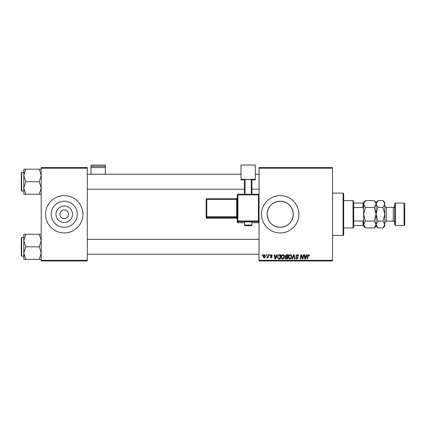 <?xml version="1.0" encoding="UTF-8"?>
<svg xmlns="http://www.w3.org/2000/svg" width="426" height="426" viewBox="0 0 426 426"><rect width="100%" height="100%" fill="white"/><g stroke="black" fill="none" stroke-linecap="round" stroke-linejoin="round"><path stroke-width="0.64" d="M72.511 214.267A8.264 8.264 0 0 1 64.246 222.532A8.264 8.264 0 0 1 55.982 214.267A8.264 8.264 0 0 1 64.246 205.998A8.264 8.264 0 0 1 72.511 214.267M59.89 214.267A4.356 4.356 0 0 0 64.246 218.623A4.356 4.356 0 0 0 68.602 214.267A4.356 4.356 0 0 0 64.246 209.906A4.356 4.356 0 0 0 59.89 214.267M51.2 214.267A13.046 13.046 0 0 0 64.246 227.308A13.046 13.046 0 0 0 77.292 214.267A13.046 13.046 0 0 0 64.246 201.221A13.046 13.046 0 0 0 51.2 214.267M45.571 214.267A18.669 18.669 0 0 0 64.246 232.937A18.669 18.669 0 0 0 82.916 214.267A18.669 18.669 0 0 0 64.246 195.593A18.669 18.669 0 0 0 45.571 214.267M293.264 214.267C292.492 222.218 288.146 226.563 280.233 227.308C272.294 226.568 267.943 222.223 267.177 214.267C267.949 206.317 272.294 201.967 280.207 201.221C288.157 201.977 292.508 206.322 293.264 214.267A13.046 13.046 0 0 1 280.217 227.308A13.046 13.046 0 0 1 267.177 214.267A13.046 13.046 0 0 1 280.217 201.221A13.046 13.046 0 0 1 293.264 214.267M261.548 214.267A18.669 18.669 0 0 0 280.217 232.937A18.669 18.669 0 0 0 298.892 214.267A18.669 18.669 0 0 0 280.217 195.593A18.669 18.669 0 0 0 261.548 214.267M332.504 260.946L259.056 260.946L259.056 260.323L332.504 260.323L332.504 260.946M332.504 168.206L259.056 168.206L259.056 167.583L332.504 167.583L332.504 260.323M269.466 254.721L269.919 254.721L269.828 255.344L269.365 255.344L269.466 254.721M266.415 254.721L266.868 254.721L266.772 255.344L266.309 255.344L266.415 254.721M282.965 254.663C283.972 254.849 284.467 255.478 284.462 256.548L283.865 258.475L282.571 259.136C281.538 258.944 281.038 258.3 281.069 257.197C281.059 255.813 281.692 254.966 282.965 254.663M277.017 254.721L277.507 254.721L275.484 259.077L274.93 259.077L274.333 254.721L274.786 254.721L274.935 255.909L276.479 255.909L277.017 254.721M286.341 254.721L288.082 254.721L287.348 259.077L285.628 259.008L285.031 258.018L285.628 256.958L285.085 256.079L286.341 254.721M293.668 254.721L294.244 254.721L294.914 259.077L294.457 259.077L293.881 255.344L292.252 259.077L291.762 259.077L293.668 254.721M309.585 255.627L309.09 256.079L308.664 255.174L308.073 255.994L307.545 259.077L307.087 259.077L307.631 255.888L308.696 254.663L309.585 255.627M303.243 254.721L303.701 254.721L302.955 259.077L302.481 259.077L301.235 255.382L300.628 259.077L300.165 259.077L300.905 254.721L301.379 254.721L302.636 258.412L303.243 254.721M259.056 168.206L259.056 260.323M306.832 254.721L307.327 254.721L305.304 259.077L304.75 259.077L304.153 254.721L304.606 254.721L304.75 255.909L306.299 255.909L306.832 254.721M297.204 254.663C298.115 254.716 298.567 255.206 298.551 256.138L298.099 256.191L297.982 255.552L297.172 255.174L296.288 255.904L298.099 257.98L296.879 259.136L295.607 257.874L296.065 257.73L296.895 258.625L297.646 258.007L295.836 255.946L297.204 254.663M290.207 254.663C291.214 254.849 291.714 255.478 291.703 256.548L291.107 258.475L289.813 259.136C288.78 258.944 288.28 258.3 288.311 257.197C288.301 255.813 288.935 254.966 290.207 254.663M272.523 255.738L272.07 255.856L271.421 255.062L270.829 255.547L272.129 257.043L271.181 257.948L270.148 256.985L271.202 257.549L271.676 257.112L270.372 255.584L271.442 254.663L272.523 255.738M279.552 254.721L280.84 254.721L280.106 259.077L278.466 259.024L277.502 257.293L278.854 254.828L279.552 254.721M264.376 254.663L265.451 255.925C265.494 257.032 265.015 257.703 264.019 257.948L262.964 256.622C262.933 255.557 263.406 254.908 264.376 254.663M268.156 254.721L268.62 254.721L268.082 257.89L267.624 257.89L267.741 257.235L266.697 257.831L267.927 255.989L268.156 254.721M262.224 254.721L262.677 254.721L262.586 255.344L262.123 255.344L262.224 254.721M87.277 260.946L41.215 260.946L41.215 260.323L87.277 260.323L87.277 260.946M87.277 168.206L41.215 168.206L41.215 167.583L87.277 167.583L87.277 260.323M41.215 168.206L41.215 260.323M305.447 257.714L306.049 256.42L304.814 256.42L305.085 258.603L305.447 257.714M290.75 258.14L291.251 256.527L290.175 255.174C289.206 255.467 288.737 256.154 288.764 257.245L289.829 258.625L290.75 258.14M286.975 258.571L287.204 257.213L285.734 257.389L285.484 258.002L286.197 258.571L286.975 258.571M287.289 256.702L287.539 255.233L286.245 255.254L285.537 256.09L286.331 256.702L287.289 256.702M275.633 257.714L276.234 256.42L274.999 256.42L275.271 258.603L275.633 257.714M279.733 258.571L280.297 255.233L279.717 255.233C278.513 255.344 277.928 256.042 277.954 257.32L278.503 258.497L279.733 258.571M283.508 258.14L284.009 256.527L282.933 255.174C281.964 255.467 281.495 256.154 281.522 257.245L282.587 258.625L283.508 258.14M264.04 257.549L264.999 255.978L264.37 255.062L263.417 256.622L264.04 257.549M343.084 193.106L343.702 193.724L343.702 234.806L343.084 235.429L343.084 193.106L332.504 193.106M23.792 175.448L23.792 187.978L25.725 181.716L23.792 175.448L25.725 169.186L23.792 169.186L23.792 175.448M21.3 181.716L21.3 190.678L21.3 172.754L21.673 172.376L21.673 191.05L23.792 191.05M41.215 169.186L39.277 169.186L41.215 175.448L39.277 181.716L25.725 181.716M39.277 169.186L25.725 169.186M39.277 181.716L41.215 187.978L39.277 194.24L25.725 194.24L23.792 187.978L23.792 194.24L25.725 194.24M39.277 194.24L41.215 194.24M41.215 234.289L39.277 234.289L41.215 240.552L39.277 246.819L41.215 253.081L39.277 259.343L25.725 259.343L23.792 253.081L25.725 246.819L23.792 240.552L25.725 234.289L23.792 234.289L23.792 259.343L25.725 259.343M21.3 255.781L21.3 237.852L21.673 237.479L21.673 256.154L21.3 255.781M39.277 234.289L25.725 234.289M39.277 246.819L25.725 246.819M39.277 259.343L41.215 259.343M353.042 227.958L353.042 200.571L353.665 201.194L353.665 227.335L353.042 227.958L343.702 227.958M353.042 200.571L343.702 200.571M363.623 225.471L363 225.471L363 220.998L363.623 219.694L363.623 226.089L365.449 227.921L363.623 224.507L365.449 221.094L363.623 214.267L365.449 207.435L363.623 204.022L365.449 200.609L374.241 200.609L376.03 203.553M353.665 225.471L363 225.471M353.665 203.064L363.623 203.064L363.623 208.841L363 207.531L363 203.064M353.665 220.998L363 220.998M353.665 207.531L363 207.531M395.365 225.471L394.742 224.848L394.742 203.687L395.365 203.064L395.365 225.471L404.077 225.471L404.077 203.064L395.365 203.064M404.077 203.064L404.7 203.687L404.7 224.848L404.077 225.471M364.129 202.27L363.66 203.553M374.241 200.609L376.067 202.441L376.067 204.022L374.241 207.435L365.449 207.435M374.241 207.435L376.067 214.267L374.241 221.094L365.449 221.094M374.241 221.094L376.067 224.507L374.241 227.921L365.449 227.921M375.562 226.259L376.03 224.976M363.623 224.507L363.66 224.976M384.747 203.553L382.953 200.609L384.784 202.441L384.784 224.507L382.953 227.921L377.899 227.921L376.067 224.507L377.899 221.094L376.067 214.267L377.899 207.435L376.067 204.022L376.067 226.089L374.241 227.921M363.623 208.841L363.623 219.694M365.449 200.609L363.623 202.441L363.623 203.064M376.579 202.27L376.105 203.553M376.067 204.022L377.899 200.609L382.953 200.609M376.067 224.507L376.105 224.976M384.784 204.022L382.953 207.435L384.784 214.267L382.953 221.094L384.784 224.507L384.784 226.089L382.953 227.921M384.273 226.259L384.747 224.976M382.953 221.094L377.899 221.094M382.953 207.435L377.899 207.435M105.323 166.284L105.323 165.054L91.01 165.054L91.01 166.284L105.323 166.284L105.323 174.245M105.323 167.572L91.01 167.572L91.01 174.245M91.01 167.572L91.01 166.284M248.166 221.792L244.433 221.919L244.433 225.029L251.899 225.029L251.899 221.919L248.166 221.792M237.271 222.111L237.271 194.89L237.894 194.868L237.894 220.993L258.433 220.993L258.433 194.868L237.894 194.868L237.894 194.267L258.433 194.267L258.433 194.868L259.056 194.89L259.056 222.111A0.623 0.623 180 0 1 258.433 222.734L258.433 221.637L237.894 221.637L237.894 222.734L244.433 222.734L237.894 222.734A0.623 0.623 180 0 1 237.271 222.111A0.623 0.623 0 0 0 237.894 222.734L237.894 222.734M255.323 179.362L241.01 179.362L241.01 165.054L255.323 165.054L255.323 179.889L251.899 179.889M244.433 179.889L241.01 179.889L241.01 179.362M244.433 194.267L244.433 179.516L245.051 179.495L245.051 194.267M251.276 194.267L251.276 179.495L245.051 179.495M251.276 179.495L251.899 179.516L251.899 194.267M206.152 217.627A0.623 0.623 0 0 0 206.775 218.25L236.654 218.25L236.654 217.414L206.775 217.414L206.775 218.25A0.623 0.623 -0 0 1 206.152 217.627L206.152 199.373L206.775 199.352L206.775 216.77L236.654 216.77L236.654 199.352L206.775 199.352L206.775 198.75L236.654 198.75L236.654 199.352L237.271 199.331M394.742 222.606C394.114 221.232 393.619 220.737 393.246 221.11L393.246 207.419L386.275 207.419L386.275 221.11L384.784 222.606M258.433 222.734L251.899 222.734L258.433 222.734A0.623 0.623 0 0 0 259.056 222.111M236.654 218.25L236.654 218.25A0.623 0.623 180 0 1 237.271 218.873L236.654 218.25L206.775 218.25M206.152 216.791A0.623 0.623 -0 0 0 206.775 217.414L206.775 216.77L206.152 216.791M206.775 198.756A0.623 0.623 -0 0 0 206.152 199.373A0.623 0.623 0 0 1 206.775 198.75L236.654 198.75L237.271 198.133A0.623 0.623 180 0 1 236.654 198.756M237.271 216.749L236.654 216.77L236.654 217.414A0.623 0.623 180 0 1 237.271 218.037M237.271 221.014A0.623 0.623 -0 0 0 237.894 221.637L237.894 220.993L237.271 221.014M258.433 221.637A0.623 0.623 0 0 0 259.056 221.014L258.433 220.993L258.433 221.637M237.894 194.267A0.623 0.623 0 0 0 237.271 194.89A0.623 0.623 0 0 1 237.894 194.267L258.433 194.267A0.623 0.623 180 0 1 259.056 194.89A0.623 0.623 0 0 0 258.433 194.267M343.084 235.429L332.504 235.429M21.673 172.376L23.792 172.376M21.673 191.05L21.3 190.678M259.056 174.245L255.323 174.245M241.01 174.245L87.277 174.245M259.056 189.181L251.899 189.181M244.433 189.181L87.277 189.181M87.277 254.285L259.056 254.285M87.277 239.348L259.056 239.348M21.673 256.154L23.792 256.154M21.673 237.479L23.792 237.479M376.067 202.441L377.899 200.609M376.067 226.089L377.899 227.921M393.246 221.11L386.275 221.11M393.246 207.419C393.619 207.797 394.114 207.297 394.742 205.923M386.275 207.419L384.784 205.923M244.433 225.029C245.578 226.142 243.342 225.487 248.166 225.764C252.054 225.524 251.164 226.147 251.899 225.029"/></g></svg>
